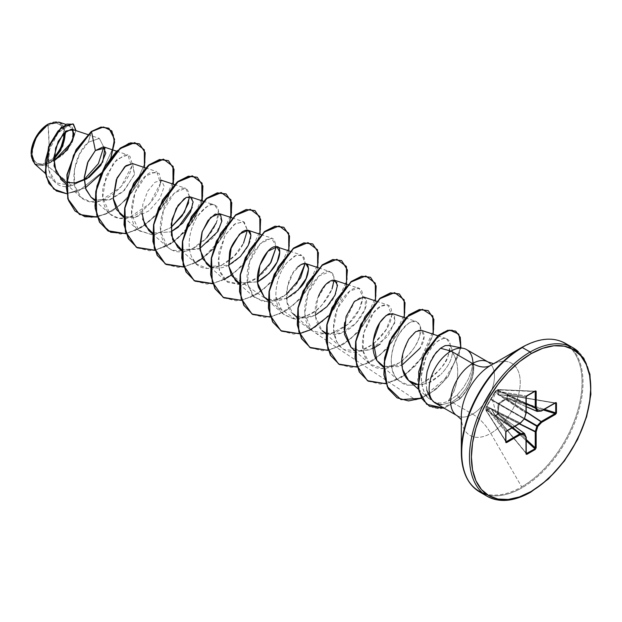 <?xml version="1.0" encoding="UTF-8"?>
<svg xmlns="http://www.w3.org/2000/svg" width="622" height="622" viewBox="0 0 622 622"><rect width="100%" height="100%" fill="white"/><g stroke="black" fill="none" stroke-linecap="round" stroke-linejoin="round"><path stroke-width="0.47" stroke-dasharray="3.11 2.33" d="M506.378 395.149L541.194 410.955A0.684 0.42 -65.4 0 1 541.008 411.018L537.144 411.399L499.085 394.947L506.378 395.149L541.008 411.018L507.023 395.172A0.684 0.404 -176.6 0 1 507.575 395.188L555.011 402.978L541.194 410.955L506.689 395.141L507.466 394.892L555.034 403.149L507.575 395.188L507.272 398.764L543.263 409.945L507.272 398.764L506.378 398.966L526.212 411.997L506.378 398.966L498.891 404.012L524.346 419.018L498.821 404.277L498.261 413.024L519.463 423.683L498.261 413.024L519.23 423.823L498.362 413.327L498.533 413.902L497.662 414.12L526.212 440.765L497.662 414.12L497.911 414.61L495.252 415.791L526.212 453.073L495.571 415.955A0.684 0.412 58.8 0 1 495.299 415.48L490.812 407.954L486.443 409.509L485.922 410.38L485.938 407.348L486.513 406.959L485.922 407.674L505.865 432.041L505.865 441.604L485.922 410.372L485.922 407.69A0.684 0.544 140.7 0 0 485.922 407.69L505.865 432.041L506.285 431.108L486.513 406.959L485.938 407.348L495.299 391.129L496.449 390.445L497.662 389.769L498.261 395.048L507.023 395.172L507.023 397.893L498.261 403.655L497.662 414.12L496.449 414.773L492.616 400.397L496.449 390.445L492.616 400.397L496.449 414.773L495.299 415.48A0.684 0.404 -123.4 0 0 495.586 415.947A0.684 0.404 56.6 0 1 495.299 415.48L498.533 413.902L526.212 439.482L498.533 413.902L495.244 415.978L526.22 453.524M495.275 416.001L495.112 415.208L526.049 437.18L526.049 453.135L495.244 415.978L491.131 408.716L524.416 433.448L526.018 436.986L494.949 414.928L526.018 436.986A0.684 0.42 -54.6 0 1 526.049 437.18L495.112 415.208L490.999 408.576L487.376 409.976M61.236 146.294L59.269 150.205L54.13 157.133L48.073 162.023L42.008 164.13L39.272 164.021L36.869 163.135L34.902 161.495L32.538 156.27L32.538 149.14L33.44 145.183L36.869 137.268L42.008 130.34L48.073 125.45L54.13 123.343L56.866 123.451L59.269 124.338L61.236 125.978L62.698 128.295L63.848 133.022A22.392 12.93 120 0 0 48.073 125.45A182.16 105.172 60 0 1 49.045 144.304A182.16 105.172 60 0 1 48.073 162.023L49.045 144.304L48.073 125.45C40.018 129.314 31.504 144.498 32.235 152.88C33.121 163.259 38.401 166.307 48.073 162.023A22.392 12.93 120 0 0 53.826 157.452M34.793 164.021L46.183 164.892L72.113 185.581L84.219 179.486L72.113 185.581L46.183 164.892L48.228 163.602L46.183 164.892L34.832 164.052M48.306 124.003L48.073 124.143A24.001 13.855 120 0 1 64.945 131.957L63.747 127.183L62.177 124.703L60.07 122.954L57.496 121.998L54.565 121.881L48.073 124.143L56.019 121.663L61.539 123.545L65.357 131.6L58.934 122.114M48.073 163.329L41.573 165.592L38.642 165.475L36.068 164.519L33.961 162.77L32.391 160.289L31.1 153.533A24.001 13.855 120 0 0 48.073 163.329L54.565 158.089M481.863 492.321A85.766 49.519 120 0 0 530.123 492.072A85.766 49.519 120 0 0 584.462 421.763A85.766 49.519 120 0 0 578.374 351.772A85.766 49.519 -60 0 1 584.462 421.763A85.766 49.519 -60 0 1 530.123 492.072M474.112 487.842A85.766 49.519 120 0 0 522.363 487.594A85.766 49.519 -60 0 1 474.112 487.842M461.314 419.586L461.757 420.418L461.314 416.336A41.658 24.056 120 0 0 490.774 433.347L521.679 486.87A85.362 49.286 -60 0 1 461.314 452.023M489.996 363.419A30.991 17.89 -60 0 1 492.196 388.711A30.991 17.89 -60 0 1 472.564 414.12A36.434 21.031 60 0 1 490.774 433.347A41.658 24.056 120 0 0 520.233 382.32A41.658 24.056 120 0 0 490.774 365.316L521.679 347.473A85.362 49.286 -60 0 1 582.044 382.32A85.362 49.286 -60 0 1 521.679 486.87L490.774 433.347A36.434 21.031 -120 0 0 472.564 414.12A30.991 17.89 -60 0 1 455.125 414.205A30.991 17.89 -60 0 0 472.564 414.12L451.86 402.162L472.564 414.12A30.991 17.89 -60 0 0 492.196 388.711A30.991 17.89 -60 0 0 489.996 363.419M448.306 401.066L449.115 399.985L449.652 400.467L448.306 401.066C443.439 403.313 438.774 403.616 434.319 401.975L428.488 398.173C427.454 397.419 426.031 395.39 424.227 392.085C419.974 381.294 420.558 369.655 425.992 357.168C431.963 345.148 438.191 338.873 444.668 338.337L446.402 338.609L450.188 344.176L448.221 355.636C443.766 366.692 435.758 375.463 424.196 381.955L417.727 384.388L424.196 381.955C438.596 372.143 446.604 363.365 448.221 355.636C451.774 344.837 450.585 339.076 444.668 338.337C437.375 339.705 431.147 345.98 425.992 357.168L421.459 375.338C421.078 381.721 422.004 387.304 424.227 392.085L428.488 398.173L434.319 401.975C438.759 403.624 443.424 403.313 448.306 401.066L454.355 390.041L456.268 383.898L457.458 377.313L457.761 370.557L457.038 363.917L455.234 357.751L452.318 352.324L451.556 347.807L450.476 346.33L448.446 345.303M429.444 406.259L437.896 408.693L444.38 408.001L459.495 398.896A30.027 17.338 120 0 0 472.697 361.382L471.717 369.709L468.553 378.705L463.538 387.436L457.232 394.993L449.652 400.467L449.115 399.985C457.178 389.73 462.022 365.557 452.318 352.324C452.21 358.972 448.415 366.319 440.944 374.351C448.4 366.35 452.194 359.003 452.318 352.324C451.821 344.58 447.879 343.22 440.5 348.258C422.851 360.395 419.617 404.953 441.947 404.658L451.86 402.162L459.495 396.509L465.668 388.836L470.248 379.817L472.774 370.44L472.984 361.685L472.774 370.44L470.248 379.817L465.668 388.836L459.495 396.509L451.86 402.162L441.947 404.658A30.991 17.89 120 0 1 435.221 403.033M61.353 179.61L74.127 183.35M132.665 163.617L134.344 174.805L123.063 191.677L110.133 199.779L94.878 199.701L108.718 200.245L124.423 190.363L134.562 174.129L132.564 163.586M141.971 212.732L134.958 217.544L123.755 216.37L134.958 217.544L149.14 210.741L159.971 198.48L164.239 186.445L161.432 180.256L154.94 182.277L147.663 191.195L142.741 204.669L142.586 218.897M152.623 233.04L170.941 231.85L152.623 233.048M181.5 249.71L198.037 249.305L213.82 237.316L221.704 222.007L219.185 213.595M250.884 235.971C251.685 247.867 230.676 271.433 214.466 267.654L210.376 266.387L228.694 265.19M257.726 281.782L239.245 283.049L257.57 281.859M268.121 299.726L286.439 298.529M301.219 264.381L293.219 272.56L287.38 286.734L286.944 302.222L293.141 313.861L303.217 317.904L315.315 315.198M334.675 280.273L326.146 284.098L317.756 298.187L315.432 316.404L322.017 330.531M325.866 333.065L340.778 333.26L355.691 323.44L364.935 309.321L365.596 298.715L363.551 296.943M350.894 347.208L359.835 351.15L370.183 349.743L387.871 336.331L395.125 320.905L392.428 313.612M383.618 366.405L401.936 365.207L398.298 366.677L383.618 366.405M402.465 369.017L402.901 353.312L408.872 338.998C422.641 319.887 428.822 335.911 419.998 348.234L424.087 336.704L421.296 330.29M417.735 384.505L422.532 384.412L428.923 382.592C430.175 382.709 434.179 379.964 440.944 374.351L428.923 382.592L422.532 384.412L417.735 384.505M373.76 343.709L386.099 329.722L391.658 315.152C392.14 305.931 388.672 302.883 381.263 306.008C375.113 308.201 369.305 317.103 363.839 332.708C360.69 346.314 362.735 356.803 369.973 364.181C371.591 365.417 380.431 374.195 398.99 362.999C417.183 350.691 422.354 332 420.394 326.449C418.233 321.683 415.589 320.105 412.464 321.714C398.803 324.124 382.732 362.735 396.478 378.324C401.625 383.276 405.63 385.547 408.506 385.127L413.218 385.173L417.409 384.466L412.254 385.243L408.506 385.127L398.795 380.804L396.478 378.324C386.324 364.601 393.158 342.683 399.332 333.695C405.528 325.493 409.906 321.496 412.464 321.714L416.608 321.628L420.317 326.13L419.92 335.04C417.696 344.79 410.722 354.105 398.99 362.999L383.206 368.582L369.927 364.134L362.984 350.754L363.839 332.708L373.666 312.571L380.952 306.172L387.731 304.959L391.658 315.152C390.787 333.439 360.449 360.978 343.834 349.486L341.05 347.465L336.385 341.19L333.54 328.152L337.396 308.543L349.953 290.886L358.855 288.289L362.921 296.888L359.322 309.251L348.336 324.039L329.209 334.768L312.182 330.795L304.811 314.25L308.209 292.674L318.969 275.981L329.987 271.62L333.765 276.393C336.121 286.897 325.081 304.104 315.346 310.883C304.422 317.687 296.803 320.182 292.488 318.371L283.305 314.126L275.826 296.002C275.919 282.691 279.737 271.456 287.263 262.297L294.719 255.953L301.11 254.95L304.15 257.656L305.177 263.456L302.253 255.502L296.173 255.3L287.263 262.297C279.706 271.55 275.888 282.785 275.826 296.002C276.261 304.228 278.967 310.456 283.943 314.67L292.488 318.371C305.962 317.764 316.015 312.998 322.639 304.08L332.016 289.036M296.624 283.912C288.188 294.898 278.376 300.9 267.196 301.919L254.429 297.456L247.393 283.5C246.032 270.897 248.909 259.312 256.015 248.746L264.296 240.201L272.234 238.28L274.139 239.439L276.308 246.786L271.635 238.125L260.151 243.684L249.64 261.59L247.393 283.5L252.913 295.94L262.974 301.6L274.94 300.504L286.369 294.299M270.259 263.596C263.961 274.162 254.561 281.253 242.051 284.86L225.561 280.786L219.9 272.164L218.034 260.462L224.915 235.629L234.261 224.355L243.365 221.611L247.432 230.117L244.189 221.968L235.396 223.547L225.358 234.875L218.827 252.369L219.263 270.173L227.559 282.326L241.694 284.923L257.492 277.622M216.3 222.901C218.306 217.762 218.991 213.478 218.338 210.065C217.91 207.002 216.153 205.206 213.089 204.677C211.511 202.679 206.566 206.255 198.262 215.414C192.299 223.531 185.146 242.658 191.918 257.625C200.23 278.92 233.304 265.882 243.497 243.225L234.206 256.015L221.385 265.446L207.865 268.564L196.684 264.117L191.918 257.625C184.672 241.569 193.302 220.74 200.074 212.981C204.84 207.289 209.179 204.521 213.089 204.677L214.489 204.941L218.439 210.633L216.3 222.901C211.573 234.206 203.456 242.914 191.949 249.041L185.854 251.195L171.975 250.2L167.808 247.447L160.492 231.392L163.462 210.322L174.308 192.906L185.613 188.272L189.687 196.777M160.81 180.108L159.193 173.375L150.99 172.294C134.072 179.416 124.081 219.791 138.224 230.109L153.136 235.155L170.871 227.621L153.673 235.108L138.931 230.778L131.569 214.225L134.966 192.649L145.727 175.956L156.744 171.602L160.437 183.288L149.731 203.682L129.213 217.568L118.701 218.268L110.063 214.108L102.692 197.555L106.09 175.979L116.85 159.286L127.868 154.932L131.561 166.618L120.855 187.012L100.336 200.898L89.832 201.598L81.187 197.438L74.601 185.714L74.329 169.752L79.694 153.844L88.371 142.259L99.388 138.395L103.773 147.072L99.295 138.364L88.371 142.259C73.031 154.186 66.671 193.279 85.463 200.237C103.376 210.143 133.077 180.022 131.95 163.057L129.92 156.231L124.898 154.746L113.414 163.026L103.306 185.799C102.148 192.167 102.303 198.06 103.757 203.472C105.11 208.588 107.847 212.623 111.968 215.585C115.972 218.205 120.637 219.1 125.978 218.283C130.783 217.622 136.024 215.259 141.699 211.177C152.359 202.375 158.633 192.898 160.53 182.744M49.558 162.894C63.467 155.71 71.507 146.139 73.668 134.173C73.489 124.112 68.77 123.125 59.502 131.211C40.547 148.969 45.111 194.196 72.113 185.581L56.066 182.852L48.166 169.029L49.519 149.575L58.235 132.649L68.638 125.722L73.513 129.726L71.864 140.611L63.094 153.712L48.407 163.516L67.642 150.19L76.001 130.636L67.642 150.19L48.228 163.602M110.918 157.444L101.316 173.507L110.918 157.444M85.393 187.828L66.593 193.691L85.393 187.828M56.268 190.876L66.585 193.551L78.652 191.016L101.884 172.333L113.997 145.789L113.562 134.865L108.788 128.194L113.562 134.85L114.005 145.75L101.946 172.247L78.776 190.97L66.709 193.551L56.392 190.938M72.937 123.879L75.744 131.258L71.903 143.355L62.379 155.337L49.923 162.863L62.379 155.337L71.903 143.355L75.744 131.258L72.937 123.879M91.263 131.491L88.371 142.259L91.263 131.491M449.652 400.467L457.232 394.993L463.538 387.436L468.553 378.705L471.717 369.709L472.868 361.623A30.991 17.89 120 0 0 468.319 350.855M425.821 381.263L426.801 390.258M431.45 399.425L435.283 402.636L441.947 404.658M461.314 416.336A41.658 24.056 120 0 0 490.774 433.347A41.658 24.056 120 0 0 520.233 382.32A41.658 24.056 120 0 0 490.774 365.316L494.529 363.66L493.588 363.691M521.679 486.87A85.362 49.286 120 0 0 582.044 382.32A85.362 49.286 120 0 0 521.679 347.473M522.363 347.542A85.766 49.519 -60 0 1 570.615 347.294A85.766 49.519 -60 0 1 576.703 417.284A85.766 49.519 -60 0 1 522.363 487.594A85.766 49.519 120 0 0 576.703 417.284A85.766 49.519 120 0 0 570.615 347.294A85.766 49.519 120 0 0 522.363 347.542M459.736 399.029L459.495 396.509L459.736 399.029L444.217 408.234L459.736 399.029A30.027 17.338 120 0 0 472.984 361.685A30.027 17.338 -60 0 1 459.736 399.029L441.332 408.568L433.814 408.055L424.577 402.356L419.166 392.42L417.634 379.28L425.992 350.637L443.517 331.884L452.031 329.917L458.251 333.555L460.886 342.24L459.16 354.649L442.786 382.569L429.849 393.57L415.745 399.946L336.704 347.542L231.291 275.087M389.87 313.589L394.503 315.455L394.713 323.082L380.19 344.052M373.06 348.538L361.079 351.251L351.057 347.348M344.635 322.616L354.89 300.9L361.32 296.849L365.596 298.715C370.728 305.627 354.96 331.814 336.906 334.263C312.236 337.466 312.672 306.522 318.565 296.072M336.937 282.505L336.416 291.64C332.311 307.105 307.859 325.189 294.914 315.23C280.81 307.167 286.268 276.72 297.58 267.126M299.796 288.079C295.45 294.595 287.395 298.988 275.616 301.258L264.381 297.293M199.817 248.52L181.5 249.717M184.299 198.589L185.791 197.664M186.273 197.423L192.229 198.48L192.284 207.538M92.927 198.62L91.107 197.244M97.18 217.047L112.496 210.897L126.818 198.993L137.998 183.583L144.444 167.528L137.998 183.583L126.818 198.993L112.496 210.897L97.18 217.047M126.056 233.716L141.365 227.566L155.687 215.663L166.875 200.253L173.32 184.198L166.875 200.253L155.687 215.663L141.365 227.566L126.056 233.716M154.925 250.386L170.241 244.236L184.563 232.333L195.751 216.922L202.197 200.867L191.918 223.119L173.662 241.974L154.925 250.386M183.801 267.056L199.11 260.913L213.439 249.002L224.62 233.592L231.065 217.537L224.62 233.592L213.439 249.002L199.11 260.913L183.801 267.056M212.67 283.725L227.986 277.583L242.308 265.672L253.496 250.262L259.942 234.206L253.496 250.262L242.308 265.672L227.986 277.583L212.67 283.725M241.546 300.395L256.863 294.253L271.184 282.341L282.372 266.931L288.818 250.876L282.372 266.931L271.184 282.341L256.863 294.253L241.546 300.395M270.422 317.065L285.731 310.922L300.061 299.011L311.241 283.601L317.687 267.546L311.241 283.601L300.061 299.011L285.731 310.922L270.422 317.065M299.477 333.703L314.608 327.592L328.929 315.688L340.117 300.27L346.563 284.215M328.167 350.404L343.484 344.261L357.805 332.358L368.994 316.94L375.439 300.885L368.994 316.94L357.805 332.358L343.484 344.261L328.167 350.404M357.044 367.073L372.353 360.931L386.682 349.028L397.862 333.617L404.308 317.554L397.862 333.617L386.682 349.028L372.353 360.931L357.044 367.073M385.912 383.743L401.229 377.601L415.55 365.697L426.739 350.287L433.184 334.224L422.906 356.484L404.65 375.338L385.912 383.743M421.599 398.212L435.898 389.45L448.167 376.551L460.879 347.838L448.167 376.551L435.898 389.45L421.599 398.212M79.445 214.435L91.683 217.428L105.763 214.162L119.836 205.276L132.043 192.276L145.097 162.723L144.514 150.944L139.414 143.892L144.514 150.944L145.097 162.723L132.043 192.276L119.836 205.276L105.763 214.162L91.683 217.428L79.445 214.435M108.314 231.096L120.575 234.097L134.694 230.809L148.798 221.875L161.012 208.821L173.997 179.214L173.336 167.466L168.165 160.492M137.182 247.766L149.412 250.767L163.5 247.509L177.581 238.623L189.788 225.623L202.85 196.054L202.259 184.283L197.158 177.231M166.066 264.443L178.296 267.444L192.377 264.171L206.457 255.292L218.664 242.292L231.718 212.732L231.135 200.953L226.035 193.901M194.935 281.113L207.173 284.114L221.253 280.841L235.334 271.954L247.54 258.954L260.595 229.394L260.004 217.622L254.911 210.57M223.803 297.775L236.041 300.784L250.122 297.518L264.202 288.631L276.417 275.624L289.471 246.063L288.88 234.284L283.78 227.24M252.68 314.452L264.91 317.453L278.998 314.188L293.071 305.301L305.285 292.301L318.34 262.741L317.749 250.961L312.656 243.91M281.564 331.122L293.794 334.123L307.874 330.85L321.955 321.971L334.162 308.971L347.216 279.41L346.625 267.631L341.532 260.587M310.308 347.721L322.53 350.792L336.626 347.574L350.73 338.718L362.976 325.718L376.085 296.111L375.501 284.308L370.401 277.249M339.177 364.391L351.399 367.462L365.495 364.251L379.599 355.387L391.844 342.388L404.953 312.788L404.378 300.986L399.277 293.918M368.061 381.061L380.283 384.132L394.371 380.913L408.475 372.057L420.721 359.057L433.829 329.458L433.254 317.655L428.154 310.596M397.054 397.8L409.128 400.801L423.03 397.341L448.345 375.843L460.583 348.141L460.101 337.412L455.607 331.098M346.089 286.027L345.933 286.579M329.45 315.113L329.022 315.587M188.653 202.718C192.672 170.133 162.855 201.17 163.462 210.322C158.812 223.508 159.279 234.766 164.861 244.112C171.408 252.454 180.434 254.095 191.949 249.041L206.675 237.923M334.053 280.125L333.765 276.393C332.957 273.136 331.129 271.449 328.284 271.34C325.656 271.184 322.429 272.848 318.596 276.331C310.798 284.091 306.172 294.75 304.726 308.31C304.834 310.844 302.774 327.638 318.013 334.224L335.849 332.607L348.336 324.039C368.823 305.247 365.549 278.57 349.953 290.886C343.391 296.329 338.656 303.746 335.763 313.13C331.106 329.878 333.796 341.991 343.834 349.486L359.5 351.119L372.99 344.308M457.232 394.993L459.495 398.896L457.232 394.993M224.2 279.441L212.615 283.554M230.816 217.451L220.577 239.618L202.422 258.418M195.324 262.772L183.739 266.885M201.94 200.782L195.51 216.783L184.376 232.138L170.125 244.026L154.862 250.215M173.064 184.112L166.634 200.113L155.5 215.469L141.248 227.357L125.994 233.545M472.697 361.382A30.027 17.338 -60 0 1 459.495 398.896M49.923 162.863L48.407 163.516M57.496 154.583L60.07 150.664M495.586 390.95L495.299 391.129A0.684 0.42 58.6 0 1 495.586 390.95L495.252 391.821A0.684 0.513 -160.3 0 1 495.299 391.129L495.159 391.526A0.684 0.513 19.7 0 0 495.112 392.218L526.049 412.829A0.684 0.435 -56.3 0 1 526.018 413.062L524.416 418.451L491.131 399.238L495.112 392.218A0.684 0.513 -160.3 0 1 495.159 391.526L494.949 392.373L526.018 413.062L494.949 392.373L495.586 390.95A0.684 0.544 99.3 0 0 495.252 391.821L526.049 396.875L526.049 412.829L495.112 392.218L495.252 391.821L526.049 396.875L526.647 396.035L495.586 390.95L497.662 389.769A0.684 0.49 -157.7 0 1 498.533 389.924A0.684 0.482 92.6 0 0 497.911 389.605L534.928 391.261L526.647 396.035L495.586 390.95L498.269 389.59L534.555 391.533L498.533 389.924L498.261 390.46L526.212 403.484L498.261 390.46L498.891 394.9L505.282 395.094M497.662 389.769L526.212 403.313L498.362 390.336L498.821 394.799L526.212 406.64L498.821 394.799A0.684 0.568 -14.8 0 0 498.074 394.822L497.662 389.769L495.299 391.129L495.252 391.821M494.949 392.373L491.131 399.238L524.416 418.451A0.684 0.443 -60 0 1 524.152 418.901L490.875 399.689L524.152 418.901L520.287 422.983L486.839 406.423L494.366 393.329M486.513 406.959L486.785 406.64L520.101 423.131L506.285 431.108L486.513 406.959L486.839 406.423L520.287 422.983A0.684 0.435 -63.7 0 1 520.101 423.131L486.785 406.64L491.061 398.873L486.21 407.029A0.684 0.513 40.3 0 1 486.785 406.64A0.684 0.513 -139.7 0 0 486.21 407.029L485.938 407.348A0.684 0.513 40.3 0 1 486.513 406.959A0.684 0.544 140.7 0 0 485.922 407.674A0.684 0.544 -39.3 0 1 485.922 407.674A0.684 0.404 -177.6 0 1 485.868 407.511A0.684 0.42 1.4 0 0 485.922 407.69A0.684 0.42 -178.6 0 1 485.868 407.519A0.684 0.404 -177.6 0 1 485.938 407.348A0.684 0.42 1.4 0 0 485.868 407.519A0.684 0.42 -178.6 0 1 485.938 407.348L485.922 410.372A0.684 0.482 147.4 0 0 486.513 410.753L505.911 441.138L486.093 410.699L485.922 407.69M511.937 428.029L486.785 410.403L486.513 410.753A0.684 0.49 37.7 0 1 485.938 410.069A0.684 0.49 -142.3 0 0 486.513 410.753L486.785 410.403L511.937 428.029M486.839 410.248L512.093 427.936L486.785 410.403A0.684 0.49 37.7 0 1 486.21 409.727A0.684 0.49 -142.3 0 0 486.785 410.403L486.839 410.248A0.684 0.606 63 0 1 486.443 409.509A0.684 0.606 -117 0 0 486.839 410.248L490.875 408.568L514.822 426.365L490.875 408.568A0.684 0.568 74.8 0 1 490.517 407.908A0.684 0.568 -105.2 0 0 490.875 408.568L491.022 408.607A0.684 0.443 -29.3 0 0 491.131 408.716L490.875 408.568M498.261 413.024L497.491 413.544L498.362 413.327L498.533 413.902L497.662 414.12L497.421 413.008L498.261 413.024L497.421 413.008L498.074 404.168L498.821 404.277L498.074 404.168L498.611 403.235L499.085 403.826L498.611 403.235L505.943 398.251L506.378 398.966L505.943 398.251L506.448 398.041L506.689 398.904L506.448 398.041L507.023 397.893L507.272 398.764L507.575 397.87L507.023 397.893L507.272 398.764L506.689 398.904L526.212 411.725L506.689 398.904L499.085 403.826L524.61 418.567L499.085 403.826L498.292 411.741M507.023 395.172L507.023 397.893L544.382 409.299L507.575 397.87L507.575 395.188L498.074 394.822A0.684 0.568 165.2 0 1 498.821 394.799L526.212 406.679M507.466 394.892L555.298 402.924M526.212 406.718L499.085 394.947A0.684 0.443 -90.7 0 0 498.611 395.133A0.684 0.443 89.3 0 1 499.085 394.947L498.821 394.799M498.269 389.59L535.278 391.362M526.29 396.393L526.912 395.887M505.865 432.344L505.997 431.559M506.129 441.853L485.868 410.256L486.443 409.509L490.517 407.908L491.061 408.219A0.684 0.443 -29.3 0 0 491.022 408.607A0.684 0.443 150.7 0 1 491.061 408.219L495.299 415.48M526.15 453.407L526.049 437.18A0.684 0.42 125.4 0 0 526.018 436.986L524.214 433.301M514.853 426.342L491.131 408.716A0.684 0.443 150.7 0 1 491.022 408.607L495.252 415.791L526.049 453.135A0.684 0.397 180 0 1 526.212 453.391M498.362 390.336A0.684 0.49 22.3 0 0 497.491 390.173A0.684 0.49 -157.7 0 1 498.362 390.336M498.261 390.46A0.684 0.606 -3 0 0 497.421 390.492A0.684 0.606 177 0 1 498.261 390.46M555.43 402.932L507.428 394.877L505.943 395.413L498.898 394.908M555.306 402.986A0.684 0.397 60 0 1 555.011 402.978L555.718 403.258M541.49 410.963A0.684 0.397 60 0 1 541.194 410.955L555.011 402.978M537.144 411.399L541.63 410.652M526.803 396.012A0.684 0.397 60 0 1 526.647 396.035L526.049 396.875A0.684 0.397 180 0 1 526.212 397.124M526.088 396.898A0.684 0.397 0 0 0 526.049 396.875L526.049 412.829M526.647 453.601L526.049 453.135M524.486 418.497L526.181 413.272M520.552 423.022L524.229 418.933M520.101 423.131L506.285 431.108A0.684 0.397 -120 0 0 506.324 431.124M506.588 431.116A0.684 0.397 60 0 1 506.285 431.108L505.865 432.041A0.684 0.397 180 0 1 505.911 432.197M506.285 441.721L505.865 441.604M505.911 441.814L485.868 410.248L486.031 407.099L495.128 391.339L498.129 389.543M87.718 134.523L99.341 138.379M65.971 183.902L81.187 197.438M116.594 151.193L127.868 154.932M94.847 200.572L110.063 214.108M145.47 167.862L156.744 171.602M123.724 217.241L138.931 230.778M174.339 184.532L185.613 188.272M152.592 233.911L167.808 247.447M203.215 201.201L214.489 204.941M181.469 250.58L196.684 264.117M232.092 217.871L243.365 221.611M210.345 267.25L225.561 280.786M260.96 234.541L272.234 238.28M239.213 283.92L254.429 297.456M289.836 251.21L301.11 254.95M268.09 300.589L283.305 314.126M318.713 267.888L329.987 271.62M296.966 317.259L312.182 330.795M347.581 284.557L358.855 288.289M325.835 333.928L341.05 347.465M376.458 301.227L387.731 304.959M354.711 350.598L369.927 364.134M405.334 317.896L416.608 321.628M383.587 367.275L398.795 380.804M437.834 335.763L446.402 338.609M418.365 389.201L429.172 398.811M54.853 181.873L45.344 173.406M70.465 125.939L65.652 124.346M498.121 389.543L535.138 391.199M514.892 426.327L491.007 408.576"/><path stroke-width="0.93" d="M34.832 164.052L31.1 153.828L36.146 136.848L48.306 124.003L39.178 132.307L32.826 144.149L31.201 155.912L34.793 164.021L45.344 173.406M48.073 124.143A24.001 13.855 120 0 0 31.1 153.533L32.391 145.291L36.068 136.809L41.573 129.384L48.073 124.143M461.314 416.336A41.658 24.056 120 0 1 490.774 365.316A36.434 21.031 60 0 1 472.564 363.512A36.434 21.031 -120 0 0 490.774 365.316L521.679 347.473L490.774 365.316A41.658 24.056 120 0 0 461.314 416.336L461.314 452.023A85.362 49.286 -60 0 1 521.679 347.473A1.368 0.785 60 0 1 522.363 347.542L530.123 352.021A1.368 0.785 60 0 1 531.087 353.693A84.398 48.726 -60 0 1 590.768 388.151A84.398 48.726 -60 0 1 531.087 491.512A1.368 0.785 60 0 1 530.807 492.142A1.368 0.785 -120 0 0 531.087 491.512A84.398 48.726 -60 0 1 471.406 457.061A84.398 48.726 -60 0 1 531.087 353.693A1.368 0.785 -120 0 0 530.123 352.021A85.766 49.519 120 0 0 475.783 422.322A85.766 49.519 120 0 0 481.863 492.321A85.766 49.519 -60 0 1 475.783 422.322A85.766 49.519 -60 0 1 530.123 352.021L522.363 347.542A85.766 49.519 120 0 0 468.024 417.844A85.766 49.519 120 0 0 474.112 487.842A85.766 49.519 -60 0 1 468.024 417.844A85.766 49.519 -60 0 1 522.363 347.542A1.368 0.785 -120 0 0 521.679 347.473A85.362 49.286 120 0 0 461.314 452.023A85.362 49.286 120 0 0 485.658 493.899M461.314 452.023C461.61 471.406 467.666 484.686 479.484 491.846L487.236 496.325C499.513 502.957 514.036 501.565 530.807 492.142A1.368 0.785 60 0 1 530.123 492.072A85.766 49.519 -60 0 1 481.863 492.321M449.006 345.459L445.134 345.599L440.5 348.258L451.028 351.08L472.564 363.512A30.991 17.89 -60 0 0 452.925 388.913A30.991 17.89 -60 0 0 455.125 414.205A30.991 17.89 -60 0 1 452.925 388.913A30.991 17.89 -60 0 1 472.564 363.512A30.991 17.89 -60 0 1 489.996 363.419A30.991 17.89 -60 0 0 472.564 363.512L451.028 351.08A30.991 17.89 -60 0 1 463.538 348.382A30.991 17.89 -60 0 1 472.868 361.623L472.984 361.685M468.319 350.855A30.991 17.89 120 0 0 451.028 351.08A30.991 17.89 120 0 0 430.875 378.098A30.991 17.89 120 0 0 435.221 403.033M66.041 182.324L56.268 173.141L53.819 157.576L58.165 141.396L66.111 130.993L72.673 129.811L73.38 137.827L66.608 150.361L53.686 161.222L71.787 142.244L73.94 133.38L71.39 129.127L63.281 133.629L55.638 147.958L54.067 166.027L61.353 179.61M74.127 183.35L89.078 177.387L100.826 165.296L105.802 153.012L103.244 146.87L95.368 150.524L88.067 161.557L84.234 178.257L85.587 188.45L91.03 197.174L94.878 199.701L92.927 198.62M145.47 167.862L132.564 163.586L124.781 166.688L116.322 179.696L113.188 198.332L119.906 213.844L123.755 216.37L116.353 209.435L113.251 199.094L117.068 177.931L125.971 165.677L132.665 163.617M142.586 218.897L148.775 230.513L152.623 233.04L144.763 225.265L141.971 212.732M192.284 207.538L178.234 227.24L170.941 231.85L182.611 223.251L190.565 211.931L193.131 201.948L190.309 196.925L186.273 197.423L178.133 205.252L172.014 219.488L171.4 235.287L177.651 247.183L181.5 249.71M232.092 217.871L219.185 213.595L210.656 217.42L202.267 231.508L199.934 249.725L206.527 263.852L210.376 266.387L202.531 258.635L199.716 246.156L202.026 232.216L208.005 220.522L215.134 214.1L220.538 214.442L221.867 220.997L217.972 231.384L199.817 248.52M228.694 265.19L240.364 256.591L248.318 245.278L250.876 235.287L248.061 230.264L239.524 234.09L231.135 248.178L228.81 266.395L235.396 280.522L239.245 283.057L231.4 275.289L228.764 265.959L229.448 254.25C229.487 248.722 233.654 241.305 241.974 231.983C247.556 228.562 250.526 229.891 250.884 235.971M257.57 281.859L269.233 273.26L277.194 261.948L279.752 251.957L276.93 246.934L267.973 251.195L259.833 265.361L257.71 283.321L264.272 297.192L268.121 299.726M286.439 298.529L298.109 289.93L306.063 278.609L308.621 268.626L305.806 263.604L301.219 264.381M315.315 315.198L326.985 306.599L334.939 295.279L337.497 285.296L334.675 280.273L347.581 284.557M325.835 333.928L322.017 330.531L325.866 333.065M376.458 301.227L363.551 296.943L354.33 301.491L346.065 316.567L344.479 334.333L350.894 347.208L354.711 350.598M405.334 317.896L392.428 313.612L386.161 315.463L379.817 322.608L373.231 341.245L376.823 360.449L379.762 363.878L383.618 366.405L376.823 360.449C372.43 353.218 371.8 344.176 374.918 333.322C377.437 324.7 381.962 318.285 388.478 314.071L389.87 313.589M401.936 365.207L419.998 348.234L401.936 365.207M437.834 335.763L421.296 330.29L415.675 331.682L408.872 338.998C402.854 350.474 400.591 359.671 402.076 366.599C403.46 376.535 408.242 382.437 416.429 384.318L417.735 384.505L408.638 380.547L418.365 389.201M402.465 369.017L408.638 380.547M421.895 384.489L422.532 384.412M286.369 294.299L300.574 277.832L305.184 263.456L296.624 283.912M257.492 277.622L270.998 262.391L276.308 246.786L270.259 263.596M247.432 230.117L243.497 243.225L247.432 230.117M189.687 196.777L184.376 212.382L170.871 227.621L182.16 215.811L188.653 202.718M103.773 147.072L98.385 163.625L84.219 179.486L98.385 163.625L103.773 147.072M53.702 159.543L62.814 146.077L65.357 131.6L65.473 133.194L60.723 150.369L53.702 159.543M65.652 124.346L58.934 122.114L48.306 124.003M66.282 182.409L76.249 183.047L86.8 178.856L102.716 162.07L104.931 148.044L95.368 150.524L91.504 131.631L103.485 126.966L111.867 130.954L114.596 142.096L110.918 157.444L114.549 139.266L108.904 128.264L101.153 127.215L91.263 131.491L100.912 127.075L108.788 128.194L100.997 127.059L91.263 131.491L76.078 149.653L66.919 174.751L67.798 198.853L79.445 214.435L67.837 198.97L66.904 174.844L76.055 149.692L91.504 131.631L73.474 155.251L66.196 186.662L68.576 200.603L75.021 211.029L84.911 216.713L97.18 217.047L79.562 214.504L68.039 198.993L67.16 174.891L76.319 149.785L91.504 131.631L95.368 150.524L87.554 162.762L84.258 177.379L85.968 189.547L91.107 197.244M101.316 173.507L85.393 187.828L101.316 173.507M66.593 193.691L53.795 189.111L46.401 177.13L45.336 160.826L49.892 144.195L57.986 131.048L66.787 124.073L73.489 124.229L76.001 130.636L73.054 123.949L61.353 127.619L48.827 146.808L45.429 172.613L49.146 183.591L56.509 191.008L66.593 193.691M56.392 190.938L48.905 183.451L45.188 172.473L48.586 146.668L61.111 127.479L72.937 123.879L61.267 127.347L48.656 146.489L45.181 172.38L48.889 183.42L56.509 191.008M441.947 404.658A30.991 17.89 -60 0 1 431.901 399.775A30.991 17.89 -60 0 1 451.028 351.08L440.5 348.258L435.081 354.05L430.362 362.121L427.104 371.544L425.821 381.263M426.801 390.258L430.043 397.621L432.881 401.042M530.123 352.021A85.766 49.519 -60 0 1 578.374 351.772A85.766 49.519 120 0 0 530.123 352.021M531.087 353.693L542.726 348.297L553.922 345.754L564.24 346.166L573.29 349.51L580.707 355.667L586.227 364.399L589.617 375.369L590.768 388.151L589.617 402.255L586.227 417.144L580.707 432.243L573.29 446.969L564.24 460.762L553.922 473.085L542.726 483.473L531.087 491.512L519.448 496.916L508.252 499.458L497.934 499.046L488.884 495.695L481.467 489.537L475.947 480.806L472.557 469.843L471.406 457.061L472.557 442.95L475.947 428.068L481.467 412.969L488.884 398.236L497.934 384.45L508.252 372.119L519.448 361.74L531.087 353.693M541.008 411.018L537.766 411.033L536.164 407.496L536.164 391.541L535.223 390.919L526.951 395.693L526.01 397.404L526.01 413.358L524.408 418.746L520.544 422.828L506.728 430.805L505.717 432.477L505.717 442.032L506.728 442.53A0.684 0.397 -120 0 0 506.285 441.721A0.684 0.397 60 0 1 506.728 442.53L520.544 434.553A0.684 0.397 -120 0 0 520.101 433.744A0.684 0.397 60 0 1 520.544 434.553A0.684 0.513 -95.7 0 0 520.287 433.682L524.152 433.293L520.101 433.744L511.937 428.029L520.101 433.744L506.285 441.721L505.911 441.138L506.285 441.721L520.287 433.682L512.093 427.936L520.287 433.682A0.684 0.513 84.3 0 1 520.544 434.553L524.408 434.172L526.01 437.709L526.282 454.332L535.223 449.512L536.164 447.801L536.164 431.847L537.766 426.459L541.63 422.377L555.446 414.4L556.387 413.195L556.169 402.574L541.63 410.652L537.766 411.033L536.164 407.496L536.094 391.137L535.223 390.919L526.585 395.989L526.01 397.404L526.01 413.358L524.408 418.746L520.544 422.828L506.339 431.116L505.717 432.477L505.717 442.032L506.005 442.631L506.728 442.53L520.544 434.553L524.408 434.172L526.01 437.709L526.01 453.663L526.951 454.293L535.223 449.512L536.164 447.801L536.164 431.847L537.766 426.459L541.63 422.377L555.446 414.4L556.457 412.736L556.457 403.173L555.446 402.675A0.684 0.397 60 0 1 555.306 402.986A0.684 0.397 -120 0 0 555.446 402.675L541.63 410.652A0.684 0.397 60 0 1 541.49 410.963L541.218 411.056A0.684 0.513 -95.7 0 0 541.63 410.652L541.008 411.018A0.684 0.513 -95.7 0 0 541.226 411.056L537.011 411.383A0.684 0.389 -66.6 0 1 536.879 411.251L535.278 407.713L526.212 403.484L535.278 407.713L535.239 391.565L534.555 391.533L535.239 391.565L535.239 407.519L526.212 403.313L535.239 407.519L536.879 411.251L526.212 406.64L537.144 411.399L537.766 411.033A0.684 0.513 84.3 0 1 537.144 411.399L537.766 411.033L537.144 411.399M380.19 344.052L373.06 348.538M351.057 347.348L344.083 329.248L344.635 322.616M318.565 296.072C322.453 287.084 327.141 281.774 332.63 280.149L336.937 282.505M297.58 267.126C312.897 254.398 310.394 278.376 299.796 288.079M264.381 297.293L258.457 287.216C253.006 269.225 268.898 244.003 276.541 246.833C281.649 244.594 283.865 266.193 257.726 281.782M181.5 249.717L172.652 239.742L171.174 224.037L176.189 208.487L184.299 198.589M185.791 197.664L186.273 197.423M144.444 167.528L144.304 149.793L134.764 142.609L119.766 148.782L104.994 166.805L96.068 191.366L96.729 215.033L107.606 230.669L126.056 233.716L108.43 231.166L99.644 222.093L95.391 208.238L96.037 191.553L101.215 174.417L120.38 148.293L130.9 142.974L139.538 143.962L145.159 152.678L144.444 167.528M173.32 184.198L173.173 166.463L163.633 159.279L148.635 165.452L133.87 183.474L124.944 208.036L125.605 231.711L136.482 247.338L154.925 250.386L137.299 247.836L128.521 238.762L124.268 224.907L124.913 208.222L130.091 191.086L149.249 164.97L159.761 159.644L168.406 160.624L174.036 169.34L173.32 184.198M202.197 200.867L202.049 183.132L192.509 175.948L177.511 182.122L162.739 200.144L153.821 224.705L154.474 248.38L165.359 264.008L183.801 267.056L166.183 264.513L157.397 255.44L153.136 241.585L153.782 224.9L158.96 207.764L178.117 181.64L188.637 176.314L197.283 177.301L202.912 186.017L202.197 200.867M231.065 217.537L230.925 199.802L221.385 192.618L206.38 198.791L191.615 216.814L182.689 241.383L183.35 265.05L194.227 280.678L212.67 283.725L195.059 281.183L186.273 272.109L182.013 258.254L182.658 241.561L187.836 224.425L207.002 198.309L217.513 192.983L226.159 193.971L231.781 202.686L231.065 217.537M259.942 234.206L259.794 216.472L250.254 209.287L235.256 215.461L220.491 233.483L211.566 258.052L212.226 281.719L223.104 297.347L241.546 300.395L223.92 297.845L215.142 288.771L210.889 274.916L211.534 258.231L216.713 241.095L235.87 214.979L246.39 209.653L255.028 210.64L260.657 219.356L259.942 234.206M288.818 250.876L288.67 233.149L279.13 225.957L264.132 232.13L249.36 250.153L240.442 274.722L241.095 298.389L251.972 314.017L270.422 317.065L252.796 314.522L244.018 305.441L239.758 291.586L240.411 274.901L245.581 257.772L264.739 231.648L275.258 226.322L283.896 227.31L289.533 236.026L288.818 250.876M317.687 267.546L317.539 249.819L308.007 242.627L293.001 248.8L278.236 266.822L269.31 291.391L269.971 315.059L280.849 330.686L299.291 333.734L281.68 331.192L272.895 322.118L268.634 308.263L269.279 291.578L274.457 274.442L293.615 248.318L304.135 242.992L312.78 243.98L318.402 252.695L317.687 267.546M346.563 284.215L346.415 266.488L336.875 259.296L321.877 265.47L307.105 283.5L298.187 308.061L298.848 331.728L309.725 347.356L328.167 350.404L310.549 347.861L301.763 338.788L297.51 324.933L298.156 308.24L303.334 291.104L322.491 264.988L333.011 259.662L341.657 260.649L347.41 270.026L346.089 286.027M375.439 300.885L375.291 283.158L365.752 275.974L350.754 282.139L335.981 300.169L327.063 324.731L327.716 348.398L338.593 364.033L357.044 367.073L339.418 364.531L330.632 355.45L326.379 341.595L327.032 324.909L332.202 307.781L351.36 281.665L361.88 276.331L370.518 277.319L376.154 286.034L375.439 300.885M404.308 317.554L404.16 299.827L394.628 292.643L379.622 298.809L364.857 316.839L355.932 341.4L356.593 365.067L367.47 380.703L385.912 383.743L368.302 381.2L359.516 372.127L355.255 358.272L355.901 341.587L361.079 324.451L380.236 298.335L390.756 293.001L399.394 293.988L405.023 302.704L404.308 317.554M433.184 334.224L432.819 315.968L422.416 309.305L406.57 317.111L391.759 337.225L384.101 363.186L387.218 386.511L400.996 399.619L421.599 398.212L408.514 400.933L397.178 397.87L388.385 388.797L384.132 374.942L384.777 358.256L389.955 341.12L409.113 314.996L419.632 309.67L428.278 310.666L433.899 319.381L433.184 334.224M460.879 347.838L458.849 334.224L449.846 330.064L437.336 336.549L425.642 351.842L418.707 371.707L418.933 390.826L426.661 404.277L444.217 408.234L429.569 406.329L422.058 398.733L418.241 387.109L422.641 358.21L438.899 335.227L448.081 330.368L455.724 331.168L460.264 337.311L460.879 347.838M125.994 233.545L110.685 232.27L99.722 222.497L94.956 206.037L96.946 186.071L104.823 166.54L116.493 151.294L129.049 143.27L139.297 143.822L130.659 142.835L120.139 148.16L100.974 174.277L95.796 191.413L95.15 208.098L99.403 221.953L108.314 231.096M168.406 160.624L159.52 159.504L149.008 164.83L129.85 190.946L124.672 208.082L124.027 224.767L128.28 238.623L137.182 247.766M197.158 177.231L188.396 176.174L177.876 181.5L158.719 207.624L153.541 224.76L152.903 241.445L157.156 255.3L166.066 264.443M226.035 193.901L217.28 192.843L206.761 198.169L187.595 224.285L182.417 241.429L181.772 258.114L186.032 271.969L194.935 281.113M254.911 210.57L246.149 209.513L235.629 214.839L216.472 240.955L211.293 258.091L210.648 274.776L214.901 288.631L223.803 297.775M283.78 227.24L275.017 226.183L264.498 231.516L245.34 257.632L240.17 274.761L239.517 291.446L243.777 305.301L252.68 314.452M312.656 243.91L303.894 242.852L293.374 248.178L274.216 274.302L269.038 291.438L268.393 308.131L272.654 321.986L281.564 331.122M341.532 260.587L332.77 259.522L322.25 264.848L303.093 290.964L297.915 308.1L297.269 324.793L301.522 338.648L310.549 347.861M370.401 277.249L361.639 276.191L351.119 281.525L331.961 307.641L326.791 324.77L326.138 341.455L330.391 355.31L339.418 364.531M399.277 293.918L390.515 292.861L379.995 298.195L360.838 324.319L355.66 341.447L355.014 358.132L359.275 371.987L368.302 381.2M428.154 310.596L419.391 309.531L408.872 314.856L389.714 340.98L384.536 358.117L383.891 374.802L388.144 388.664L397.054 397.8M455.607 331.098L447.84 330.228L438.658 335.087L422.4 358.078L418 386.977L421.817 398.593L429.444 406.259M345.933 286.579L329.45 315.113M329.022 315.587L310.984 329.629M310.907 329.668L299.477 333.703M160.53 182.744L160.81 180.108M206.675 237.923L216.3 222.901M332.016 289.036L334.053 280.125M372.99 344.308L373.76 343.709M231.291 275.087L224.2 279.441M212.615 283.554L194.103 280.608L183.148 265.026L182.433 241.352L191.335 216.744L206.115 198.667L221.137 192.478L230.684 199.685L230.816 217.451M202.422 258.418L195.324 262.772M183.739 266.885L165.227 263.938L154.272 248.357L153.556 224.682L162.459 200.074L177.247 181.997L192.268 175.808L201.816 183.016L201.94 200.782M154.862 250.215L136.35 247.268L125.395 231.687L124.688 208.012L133.59 183.404L148.37 165.328L163.392 159.139L172.939 166.338L173.064 184.112M53.725 158.944A24.001 13.855 120 0 0 64.945 131.957L64.711 137.952L63.747 142.181L60.07 150.664M53.826 157.452A22.392 12.93 120 0 0 63.848 133.022L63.599 138.333L61.236 146.294M54.565 158.089L57.496 154.583M524.152 433.293L514.822 426.365L524.152 433.293A0.684 0.389 -53.4 0 1 524.416 433.448A0.684 0.389 126.6 0 0 524.152 433.293A0.684 0.513 84.3 0 1 524.408 434.172A0.684 0.513 -24.3 0 0 524.548 433.62A0.684 0.513 155.7 0 1 524.408 434.172A0.684 0.513 -95.7 0 0 524.152 433.293M526.647 453.601L526.049 453.135L526.647 453.601A0.684 0.397 60 0 1 526.951 454.293A0.684 0.397 -120 0 0 526.647 453.601L526.212 453.073L526.647 453.601L534.928 448.827L526.212 440.765L534.928 448.827A0.684 0.397 60 0 1 535.223 449.512A0.684 0.397 -120 0 0 534.928 448.827L526.29 453.593M526.212 439.482L535.239 447.824L535.239 431.87L519.23 423.823L535.239 431.87L536.879 426.249L524.346 419.018L536.879 426.249L541.008 421.716L526.212 411.997L541.008 421.716L555.011 413.591L543.263 409.945L555.011 413.591A0.684 0.397 60 0 1 555.446 414.4A0.684 0.397 -120 0 0 555.011 413.591L541.194 421.568L526.212 411.725L541.194 421.568A0.684 0.397 60 0 1 541.63 422.377A0.684 0.397 -120 0 0 541.194 421.568L541.63 422.377L541.008 421.716L537.144 425.798L524.61 418.567L537.766 426.459L537.144 425.798L536.879 426.249L537.766 426.459L536.879 426.249L535.278 431.637L519.463 423.683L536.164 431.847L535.239 431.87A0.684 0.397 0 0 0 536.164 431.847A0.684 0.397 180 0 1 535.239 431.87L535.239 447.824A0.684 0.397 0 0 0 536.164 447.801A0.684 0.397 180 0 1 535.239 447.824L526.212 439.482M544.382 409.299L555.718 412.821L555.718 403.258L555.034 403.149L555.718 403.258A0.684 0.397 0 0 0 556.457 403.173A0.684 0.397 180 0 1 555.718 403.258L555.718 412.821L555.011 413.591L555.718 412.821A0.684 0.397 0 0 0 556.457 412.736A0.684 0.397 180 0 1 555.718 412.821L544.382 409.299M555.532 402.955L555.011 402.978L555.718 403.258M526.212 406.679L536.91 411.305M535.278 391.362L535.239 391.565A0.684 0.397 0 0 0 536.164 391.541A0.684 0.397 180 0 1 535.239 391.565L534.928 391.261L535.239 391.565M526.29 396.393L526.647 396.035A0.684 0.397 -120 0 0 526.811 396.004A0.684 0.397 60 0 1 526.803 396.012A0.684 0.397 -120 0 0 526.951 395.693A0.684 0.397 60 0 1 526.811 396.004L526.212 397.124A0.684 0.397 0 0 0 526.088 396.898M506.324 431.124A0.684 0.397 -120 0 0 506.728 430.805A0.684 0.397 60 0 1 506.588 431.116L505.911 432.197A0.684 0.397 180 0 1 505.717 432.477A0.684 0.397 0 0 0 505.865 432.041L505.997 431.559M505.911 432.197L505.911 441.752A0.684 0.397 180 0 1 505.717 442.032A0.684 0.397 0 0 0 505.865 441.604L506.129 441.853M524.214 433.301L514.853 426.342M555.011 402.978A0.684 0.397 -120 0 0 555.306 402.986L555.438 402.932M536.879 411.251A0.684 0.513 -24.3 0 0 537.766 411.033M536.164 407.496A0.684 0.513 155.7 0 1 535.278 407.713L536.164 407.496L535.239 407.519A0.684 0.397 0 0 0 536.164 407.496M526.912 395.887L534.928 391.261M526.049 396.875L526.647 396.035M526.01 413.358A0.684 0.397 0 0 0 526.049 412.829L524.486 418.497M526.22 453.531L526.212 453.384A0.684 0.397 180 0 1 526.01 453.663A0.684 0.397 0 0 0 526.049 453.135M526.212 453.384L526.212 437.429A0.684 0.397 180 0 1 526.01 437.709A0.684 0.397 0 0 0 526.189 437.328M524.416 418.451L524.152 418.901M526.018 436.986A0.684 0.513 155.7 0 1 526.01 437.709A0.684 0.513 -24.3 0 0 526.018 436.986M524.229 418.933L520.404 423.147A0.684 0.397 -120 0 0 520.544 422.828L520.552 423.022M526.212 437.429L524.548 433.612A0.684 0.513 -24.3 0 0 524.416 433.448M520.544 422.828L520.101 423.131A0.684 0.397 -120 0 0 520.404 423.139L506.58 431.116M505.865 432.041L506.285 431.108M506.285 441.721L505.865 441.604L505.865 432.344M493.588 363.691L488.06 361.973L466.523 349.541M448.446 345.303L463.312 348.336M461.314 419.586L457.069 415.651L435.532 403.219M71.639 129.189L87.718 134.523M60.692 179.206L65.971 183.902M103.369 146.808L116.594 151.193M91.03 197.174L94.847 200.572M119.906 213.844L123.724 217.241M161.432 180.256L174.339 184.532M148.775 230.513L152.592 233.911M190.309 196.925L203.215 201.201M177.651 247.183L181.469 250.58M206.527 263.852L210.345 267.25M248.061 230.264L260.96 234.541M235.396 280.522L239.213 283.92M276.93 246.934L289.836 251.21M264.272 297.192L268.09 300.589M305.806 263.604L318.713 267.888M293.141 313.861L296.966 317.259M379.762 363.878L383.587 367.275M521.679 347.473C538.598 338.034 553.121 336.642 565.242 343.29L573.002 347.768L583.809 358.288L589.944 374.265L590.9 394.301L586.647 416.709L577.558 439.575L564.426 460.949L548.379 478.987L530.807 492.142M537.011 411.383L526.212 406.718M524.548 433.612L514.892 426.327M555.306 402.986L541.49 410.963M526.803 396.012L535.138 391.199M526.212 397.124L526.181 413.272"/></g></svg>
